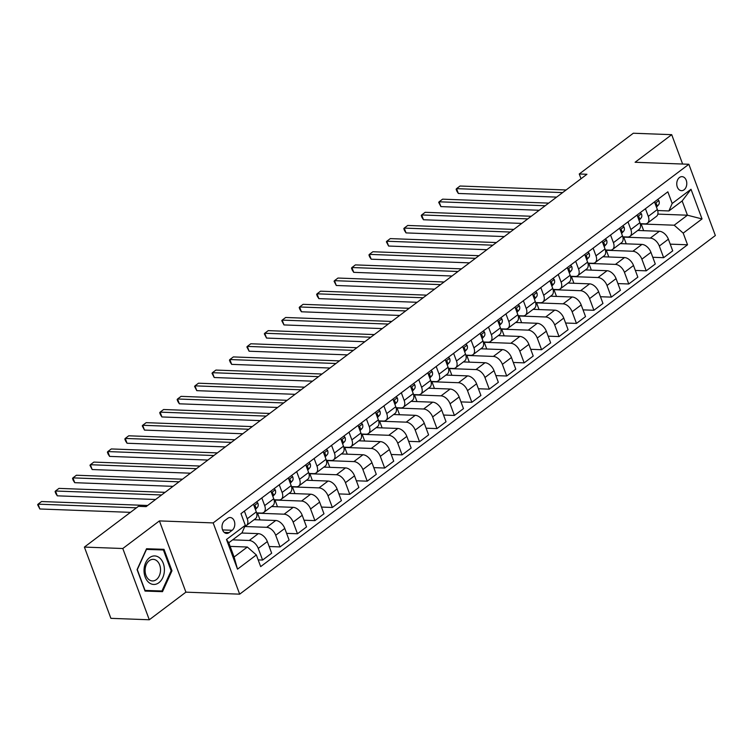 <?xml version="1.0" encoding="UTF-8"?>
<svg xmlns="http://www.w3.org/2000/svg" width="753" height="753" viewBox="0 0 753 753"><rect width="100%" height="100%" fill="white"/><g stroke="black" fill="none" stroke-linecap="round" stroke-linejoin="round"><path stroke-width="1.13" d="M679.479 177.501A7.022 5.017 92.1 0 0 676.862 185.304A7.022 5.017 92.1 0 0 681.512 190.678A7.022 5.017 92.1 0 0 684.063 189.822A7.022 5.017 92.1 0 0 686.68 182.019A7.022 5.017 92.1 0 0 682.039 176.644A7.022 5.017 92.1 0 0 679.479 177.501M239.67 594.164L715.35 235.529L688.854 164.267L213.174 522.911L239.67 594.164L185.906 592.159L159.41 520.907L122.795 548.513L149.292 619.766L185.906 592.159M149.292 619.766L110.889 618.335L84.392 547.083L122.795 548.513M84.392 547.083L138.448 506.327L146.129 506.618L586.935 174.272L579.255 173.99L581.015 178.734M229.1 532.597L232.169 530.281A6.805 4.857 92.1 0 0 234.701 522.723A6.805 4.857 92.1 0 0 230.202 517.518A6.805 4.857 92.1 0 0 227.726 518.346L224.658 520.662A6.805 4.857 92.1 0 0 222.126 528.22A6.805 4.857 92.1 0 0 226.625 533.425A6.805 4.857 92.1 0 0 229.1 532.597L224.215 532.418M256.349 554.961L237.515 569.155L226.484 539.496L245.318 525.302L242.033 532.776L228.79 542.762L234.089 557.022L247.342 547.026L256.349 554.961L260.679 566.614L687.536 244.781L670.217 244.141M657.849 214.106L687.442 215.207L682.143 200.957L668.899 210.953L672.175 203.479L667.845 191.827L240.979 513.65L245.318 525.302M672.175 203.479L691.009 189.276L702.031 218.935L683.206 233.129L687.536 244.781M682.632 164.041L671.704 134.665L633.311 133.234L579.255 173.99M671.704 134.665L635.09 162.272L688.854 164.267M159.41 520.907L213.174 522.911M668.899 210.953L657.67 210.529M645.434 208.713L648.286 216.384A8.782 5.318 53 0 1 647.429 223.161A8.782 5.318 53 0 1 645.01 223.857L640.229 223.679M628.002 221.862L630.845 229.524A8.782 5.318 53 0 1 629.988 236.31A8.782 5.318 53 0 1 627.569 236.997L622.797 236.828M610.561 235.011L613.413 242.673A8.782 5.318 53 0 1 612.556 249.459A8.782 5.318 53 0 1 610.137 250.147L605.356 249.968M593.129 248.151L595.971 255.822A8.782 5.318 53 0 1 595.115 262.599A8.782 5.318 53 0 1 592.696 263.296L587.924 263.117M575.687 261.3L578.539 268.972A8.782 5.318 53 0 1 577.683 275.749A8.782 5.318 53 0 1 575.254 276.445L570.482 276.266M558.246 274.45L561.098 282.111A8.782 5.318 53 0 1 560.241 288.898A8.782 5.318 53 0 1 557.822 289.585L553.05 289.406M540.814 287.599L543.666 295.261A8.782 5.318 53 0 1 542.809 302.038A8.782 5.318 53 0 1 540.381 302.734L535.609 302.555M523.373 300.739L526.225 308.41A8.782 5.318 53 0 1 525.368 315.187A8.782 5.318 53 0 1 522.949 315.884L518.177 315.705M505.941 313.888L508.793 321.55A8.782 5.318 53 0 1 507.936 328.336A8.782 5.318 53 0 1 505.508 329.023L500.736 328.854M488.499 327.037L491.351 334.699A8.782 5.318 53 0 1 490.495 341.486A8.782 5.318 53 0 1 488.076 342.173L483.304 341.994M471.067 340.177L473.919 347.848A8.782 5.318 53 0 1 473.053 354.625A8.782 5.318 53 0 1 470.634 355.322L465.862 355.143M453.626 353.326L456.478 360.988A8.782 5.318 53 0 1 455.621 367.775A8.782 5.318 53 0 1 453.202 368.471L448.43 368.292M436.194 366.476L439.046 374.137A8.782 5.318 53 0 1 438.18 380.924A8.782 5.318 53 0 1 435.761 381.611L430.989 381.432M418.753 379.625L421.605 387.287A8.782 5.318 53 0 1 420.748 394.064A8.782 5.318 53 0 1 418.329 394.76L413.548 394.581M401.321 392.765L404.163 400.436A8.782 5.318 53 0 1 403.307 407.213A8.782 5.318 53 0 1 400.888 407.91L396.116 407.731M383.879 405.914L386.731 413.576A8.782 5.318 53 0 1 385.875 420.362A8.782 5.318 53 0 1 383.456 421.049L378.674 420.88M366.447 419.063L369.29 426.725A8.782 5.318 53 0 1 368.433 433.512A8.782 5.318 53 0 1 366.014 434.199L361.242 434.02M349.006 432.203L351.858 439.874A8.782 5.318 53 0 1 351.002 446.651A8.782 5.318 53 0 1 348.573 447.348L343.801 447.169M331.565 445.352L334.417 453.014A8.782 5.318 53 0 1 333.56 459.801A8.782 5.318 53 0 1 331.141 460.497L326.369 460.318M314.133 458.502L316.985 466.163A8.782 5.318 53 0 1 316.128 472.95A8.782 5.318 53 0 1 313.7 473.637L308.928 473.458M296.691 471.651L299.543 479.313A8.782 5.318 53 0 1 298.687 486.09A8.782 5.318 53 0 1 296.268 486.786L291.496 486.607M279.259 484.791L282.111 492.462A8.782 5.318 53 0 1 281.255 499.239A8.782 5.318 53 0 1 278.826 499.936L274.054 499.757M261.818 497.94L264.67 505.602A8.782 5.318 53 0 1 263.814 512.388A8.782 5.318 53 0 1 261.395 513.075L256.622 512.897M230.136 546.386L247.342 547.026M232.649 539.854L249.252 540.475A8.782 5.318 53 0 1 258.26 548.41L262.599 560.063L258.185 559.893M241.713 533.02L258.326 533.642A8.782 5.318 53 0 1 267.334 541.576L271.664 553.22L262.599 560.063M244.781 526.516L266.694 527.326A8.782 5.318 53 0 1 275.702 535.261L280.031 546.913L269.169 546.509M254.128 519.692L275.758 520.492A8.782 5.318 53 0 1 284.766 528.427L289.105 540.08L280.031 546.913M256.811 513.753L257.554 513.198L284.126 514.186A8.782 5.318 53 0 1 293.143 522.111L297.473 533.764L286.601 533.359M271.569 506.543L293.199 507.343A8.782 5.318 53 0 1 302.207 515.278L306.537 526.931L297.473 533.764M274.243 500.613L274.996 500.048L301.567 501.037A8.782 5.318 53 0 1 310.575 508.972L314.905 520.624L304.043 520.219M289.001 493.394L310.631 494.203A8.782 5.318 53 0 1 319.639 502.129L323.978 513.781L314.905 520.624M291.684 487.464L292.428 486.899L318.999 487.888A8.782 5.318 53 0 1 328.016 495.822L332.346 507.475L321.475 507.07M306.443 480.245L328.073 481.054A8.782 5.318 53 0 1 337.08 488.989L341.41 500.641L332.346 507.475M309.125 474.315L309.869 473.75L336.44 474.748A8.782 5.318 53 0 1 345.448 482.673L349.778 494.326L338.916 493.921M323.875 467.105L345.505 467.905A8.782 5.318 53 0 1 354.512 475.84L358.852 487.492L349.778 494.326M326.557 461.175L327.301 460.61L353.882 461.598A8.782 5.318 53 0 1 362.89 469.533L367.219 481.176L356.348 480.772M341.316 453.955L362.946 454.765A8.782 5.318 53 0 1 371.954 462.69L376.284 474.343L367.219 481.176M343.999 448.026L344.742 447.461L371.314 448.449A8.782 5.318 53 0 1 380.321 456.384L384.661 468.037L373.789 467.632M358.748 440.806L380.378 441.616A8.782 5.318 53 0 1 389.395 449.55L393.725 461.194L384.661 468.037M361.431 434.876L362.184 434.312L388.755 435.3A8.782 5.318 53 0 1 397.763 443.235L402.093 454.887L391.231 454.483M376.189 427.666L397.819 428.466A8.782 5.318 53 0 1 406.827 436.401L411.157 448.054L402.093 454.887M378.872 421.727L379.616 421.172L406.187 422.16A8.782 5.318 53 0 1 415.195 430.085L419.534 441.738L408.663 441.333M393.621 414.517L415.251 415.317A8.782 5.318 53 0 1 424.268 423.252L428.598 434.905L419.534 441.738M396.304 408.587L397.057 408.022L423.628 409.011A8.782 5.318 53 0 1 432.636 416.946L436.966 428.598L426.104 428.193M411.063 401.368L432.693 402.177A8.782 5.318 53 0 1 441.7 410.103L446.03 421.755L436.966 428.598M413.745 395.438L414.489 394.873L441.06 395.862A8.782 5.318 53 0 1 450.068 403.796L454.407 415.449L443.536 415.044M428.495 388.219L450.134 389.028A8.782 5.318 53 0 1 459.142 396.963L463.471 408.615L454.407 415.449M431.177 382.289L431.93 381.724L458.502 382.722A8.782 5.318 53 0 1 467.509 390.647L471.839 402.3L460.977 401.895M445.936 375.079L467.566 375.879A8.782 5.318 53 0 1 476.574 383.814L480.913 395.466L471.839 402.3M448.619 369.149L449.362 368.584L475.934 369.572A8.782 5.318 53 0 1 484.941 377.507L489.281 389.15L478.409 388.746M463.377 361.929L485.007 362.739A8.782 5.318 53 0 1 494.015 370.664L498.345 382.317L489.281 389.15M466.051 356L466.804 355.435L493.375 356.423A8.782 5.318 53 0 1 502.383 364.358L506.713 376.011L495.85 375.606M480.809 348.78L502.439 349.59A8.782 5.318 53 0 1 511.447 357.524L515.786 369.168L506.713 376.011M483.492 342.85L484.235 342.286L510.807 343.274A8.782 5.318 53 0 1 519.815 351.209L524.154 362.861L513.282 362.457M498.251 335.64L519.881 336.44A8.782 5.318 53 0 1 528.888 344.375L533.218 356.028L524.154 362.861M500.924 329.701L501.677 329.146L528.248 330.134A8.782 5.318 53 0 1 537.256 338.059L541.586 349.712L530.724 349.307M515.683 322.491L537.313 323.291A8.782 5.318 53 0 1 546.32 331.226L550.659 342.879L541.586 349.712M518.365 316.561L519.109 315.996L545.68 316.985A8.782 5.318 53 0 1 554.697 324.92L559.027 336.572L548.156 336.167M533.124 309.342L554.754 310.151A8.782 5.318 53 0 1 563.762 318.077L568.091 329.729L559.027 336.572M535.807 303.412L536.55 302.847L563.122 303.836A8.782 5.318 53 0 1 572.129 311.77L576.459 323.423L565.597 323.018M550.556 296.202L572.186 297.002A8.782 5.318 53 0 1 581.194 304.937L585.533 316.589L576.459 323.423M553.239 290.263L553.982 289.707L580.563 290.696A8.782 5.318 53 0 1 589.571 298.621L593.901 310.274L583.029 309.869M567.997 283.053L589.627 283.853A8.782 5.318 53 0 1 598.635 291.788L602.965 303.44L593.901 310.274M570.68 277.123L571.423 276.558L597.995 277.546A8.782 5.318 53 0 1 607.003 285.481L611.342 297.124L600.47 296.729M585.429 269.903L607.059 270.713A8.782 5.318 53 0 1 616.067 278.638L620.406 290.291L611.342 297.124M588.112 263.974L588.855 263.409L615.436 264.397A8.782 5.318 53 0 1 624.444 272.332L628.774 283.985L617.912 283.58M602.871 256.754L624.501 257.564A8.782 5.318 53 0 1 633.508 265.498L637.838 277.151L628.774 283.985M605.553 250.824L606.297 250.26L632.868 251.257A8.782 5.318 53 0 1 641.876 259.183L646.215 270.835L635.344 270.431M620.303 243.614L641.933 244.414A8.782 5.318 53 0 1 650.95 252.349L655.279 264.002L646.215 270.835M622.985 237.684L623.738 237.12L650.31 238.108A8.782 5.318 53 0 1 659.317 246.043L663.647 257.686L652.785 257.281M637.744 230.465L659.374 231.275A8.782 5.318 53 0 1 668.382 239.2L672.711 250.853L663.647 257.686M640.427 224.535L641.17 223.97L674.199 225.203L687.442 215.207L702.031 218.935M244.386 511.089L247.238 518.751A8.782 5.318 53 0 1 246.372 525.528A8.782 5.318 53 0 1 244.941 526.159M253.45 504.246L256.302 511.918A8.782 5.318 53 0 1 255.446 518.695L246.372 525.528M242.617 533.058L242.297 532.192M260.058 519.909L257.554 513.198M270.892 491.107L273.744 498.768A8.782 5.318 53 0 1 272.878 505.545L263.814 512.388M277.49 506.76L274.996 500.048M288.324 477.957L291.176 485.619A8.782 5.318 53 0 1 290.319 492.406L281.255 499.239M294.931 493.62L292.428 486.899M305.765 464.808L308.617 472.479A8.782 5.318 53 0 1 307.751 479.256L298.687 486.09M312.363 480.47L309.869 473.75M323.197 451.668L326.049 459.33A8.782 5.318 53 0 1 325.192 466.107L316.128 472.95M329.805 467.321L327.301 460.61M340.638 438.519L343.49 446.181A8.782 5.318 53 0 1 342.624 452.967L333.56 459.801M347.237 454.172L344.742 447.461M358.07 425.37L360.922 433.031A8.782 5.318 53 0 1 360.066 439.818L351.002 446.651M364.678 441.032L362.184 434.312M375.512 412.22L378.364 419.892A8.782 5.318 53 0 1 377.507 426.669L368.433 433.512M382.11 427.883L379.616 421.172M392.944 399.081L395.796 406.742A8.782 5.318 53 0 1 394.939 413.529L385.875 420.362M399.551 414.734L397.057 408.022M410.385 385.931L413.237 393.593A8.782 5.318 53 0 1 412.38 400.38L403.307 407.213M416.983 401.594L414.489 394.873M427.817 372.782L430.669 380.453A8.782 5.318 53 0 1 429.812 387.23L420.748 394.064M434.425 388.444L431.93 381.724M445.258 359.642L448.11 367.304A8.782 5.318 53 0 1 447.254 374.081L438.18 380.924M451.866 375.295L449.362 368.584M462.7 346.493L465.542 354.155A8.782 5.318 53 0 1 464.686 360.941L455.621 367.775M469.298 362.146L466.804 355.435M480.132 333.344L482.984 341.005A8.782 5.318 53 0 1 482.127 347.792L473.053 354.625M486.739 349.006L484.235 342.286M497.573 320.194L500.416 327.866A8.782 5.318 53 0 1 499.559 334.643L490.495 341.486M504.171 335.857L501.677 329.146M515.005 307.055L517.857 314.716A8.782 5.318 53 0 1 517 321.503L507.936 328.336M521.613 322.708L519.109 315.996M532.446 293.905L535.298 301.567A8.782 5.318 53 0 1 534.432 308.354L525.368 315.187M539.044 309.568L536.55 302.847M549.878 280.756L552.73 288.427A8.782 5.318 53 0 1 551.874 295.204L542.809 302.038M556.486 296.418L553.982 289.707M567.32 267.616L570.172 275.278A8.782 5.318 53 0 1 569.306 282.055L560.241 288.898M573.918 283.269L571.423 276.558M584.752 254.467L587.604 262.129A8.782 5.318 53 0 1 586.747 268.915L577.683 275.749M591.359 270.129L588.855 263.409M602.193 241.318L605.045 248.989A8.782 5.318 53 0 1 604.188 255.766L595.115 262.599M608.791 256.98L606.297 250.26M619.625 228.168L622.477 235.84A8.782 5.318 53 0 1 621.62 242.617L612.556 249.459M626.232 243.831L623.738 237.12M637.066 215.029L639.918 222.69A8.782 5.318 53 0 1 639.062 229.477L629.988 236.31M683.206 233.129L674.199 225.203M643.664 230.682L641.17 223.97M654.498 201.879L657.35 209.541A8.782 5.318 53 0 1 656.494 216.327L647.429 223.161M228.79 542.762L226.484 539.496M234.089 557.022L237.515 569.155M691.009 189.276L682.143 200.957M162.507 591.66L171.976 570.783L163.994 549.323L146.543 548.749L137.074 569.626L145.056 591.086L162.507 591.66L156.059 591.425L156.342 590.804M676.119 163.796L658.329 163.137M145.047 591.058L156.059 591.425M157.791 549.756L157.556 549.116M171.129 570.755L161.951 590.983L145.037 590.427L137.31 569.635L146.487 549.398L163.392 549.963L171.129 570.755L171.976 570.783M136.462 507.823L38.064 504.162L41.547 501.536L147.626 505.479M130.457 512.351L39.853 508.981L38.064 504.162L37.65 504.745L39.853 508.981M256.622 501.856L257.827 503.051A5.817 3.52 53 0 1 257.545 507.155L255.427 509.555M161.575 494.966L55.496 491.012L58.988 488.386L165.067 492.34M255.145 508.812A5.817 3.52 -127 0 0 255.531 506.487L254.938 505.809L254.194 506.232M155.579 499.493L57.294 495.832L55.496 491.012L55.091 491.596L55.807 493.526L57.294 495.832M274.064 488.706L275.269 489.902A5.817 3.52 53 0 1 274.986 494.006L272.859 496.406M179.016 481.816L72.937 477.873L76.42 475.237L182.499 479.19M272.586 495.662A5.817 3.52 -127 0 0 272.963 493.337L272.341 492.66L271.626 493.083M173.011 486.344L74.726 482.682L72.937 477.873L72.523 478.447L73.239 480.376L74.726 482.682M291.496 475.567L292.701 476.762A5.817 3.52 53 0 1 292.418 480.866L290.3 483.257M196.448 468.677L90.379 464.723L93.861 462.097L199.94 466.041M290.018 482.513A5.817 3.52 -127 0 0 290.404 480.198L289.811 479.52L289.067 479.943M190.453 473.195L92.167 469.533L90.379 464.723L89.965 465.307L92.167 469.533M308.937 462.417L310.142 463.613A5.817 3.52 53 0 1 309.86 467.717L307.732 470.117M213.89 455.527L107.811 451.574L111.303 448.948L217.372 452.901M307.459 469.364A5.817 3.52 -127 0 0 307.836 467.048L307.252 466.371L306.499 466.794M207.884 460.055L109.599 456.393L107.811 451.574L107.397 452.158L108.112 454.087L109.599 456.393M159.74 558.011A14.269 10.184 92.1 0 0 145.649 562.773A14.269 10.184 92.1 0 0 148.689 582.37A14.269 10.184 92.1 0 0 162.78 577.617A14.269 10.184 92.1 0 0 159.74 558.011M157.001 560.919A10.806 7.709 92.1 0 0 153.217 559.347A10.806 7.709 92.1 0 0 145.48 567.084A10.806 7.709 92.1 0 0 148.633 579.368A10.806 7.709 92.1 0 0 152.417 580.94A10.806 7.709 92.1 0 0 160.163 573.202A10.806 7.709 92.1 0 0 157.001 560.919M146.261 549.37L163.392 549.963M326.369 449.268L327.583 450.463A5.817 3.52 53 0 1 327.291 454.567L325.174 456.967M231.331 442.378L125.252 438.434L128.735 435.799L234.814 439.752M324.891 456.224A5.817 3.52 -127 0 0 325.277 453.899L324.684 453.221L323.941 453.645M225.326 446.906L127.041 443.244L125.252 438.434L124.838 439.008L125.553 440.938L127.041 443.244M343.81 436.128L345.015 437.324A5.817 3.52 53 0 1 344.733 441.418L342.606 443.818M248.763 429.238L142.684 425.285L146.176 422.659L252.255 426.603M342.333 443.075A5.817 3.52 -127 0 0 342.709 440.759L342.126 440.081L341.373 440.505M242.767 433.756L144.472 430.095L142.684 425.285L142.27 425.869L144.472 430.095M361.242 422.979L362.457 424.174A5.817 3.52 53 0 1 362.165 428.278L360.047 430.678M266.204 416.089L160.125 412.136L163.608 409.51L269.687 413.453M359.765 429.925A5.817 3.52 -127 0 0 360.15 427.61L359.558 426.932L358.814 427.356M260.199 420.607L161.914 416.955L160.125 412.136L159.711 412.719L160.427 414.649L161.914 416.955M378.684 409.83L379.889 411.025A5.817 3.52 53 0 1 379.606 415.129L377.479 417.529M283.636 402.94L177.557 398.986L181.049 396.36L287.128 400.314M377.206 416.786A5.817 3.52 -127 0 0 377.592 414.461L376.999 413.783L376.246 414.206M277.641 407.467L179.346 403.806L177.557 398.986L177.143 399.57L177.859 401.5L179.346 403.806M396.125 396.69L397.33 397.885A5.817 3.52 53 0 1 397.038 401.98L394.92 404.38M301.078 389.79L194.999 385.847L198.481 383.211L304.56 387.164M394.638 403.636A5.817 3.52 -127 0 0 395.024 401.321L394.403 400.634L393.687 401.067M295.072 394.318L196.787 390.656L194.999 385.847L194.585 386.43L196.787 390.656M413.557 383.541L414.762 384.736A5.817 3.52 53 0 1 414.479 388.84L412.362 391.24M318.51 376.651L212.431 372.697L215.923 370.071L322.002 374.015M412.079 390.487A5.817 3.52 -127 0 0 412.465 388.171L411.872 387.494L411.119 387.917M312.514 381.169L214.219 377.517L212.431 372.697L212.017 373.281L214.219 377.517M430.998 370.391L432.203 371.587A5.817 3.52 53 0 1 431.911 375.691L429.794 378.091M335.951 363.501L229.872 359.548L233.355 356.922L339.434 360.875M429.521 377.338A5.817 3.52 -127 0 0 429.897 375.022L429.314 374.345L428.561 374.768M329.946 368.029L231.66 364.367L229.872 359.548L229.458 360.132L230.173 362.061L231.66 364.367M448.43 357.242L449.635 358.437A5.817 3.52 53 0 1 449.353 362.541L447.235 364.941M353.383 350.352L247.304 346.408L250.796 343.773L356.875 347.726M446.953 364.198A5.817 3.52 -127 0 0 447.338 361.873L446.745 361.195L445.992 361.619M347.387 354.879L249.102 351.218L247.304 346.408L246.89 346.982L249.102 351.218M465.872 344.102L467.076 345.298A5.817 3.52 53 0 1 466.785 349.401L464.667 351.792M370.824 337.212L264.745 333.259L268.228 330.633L374.307 334.577M464.394 351.049A5.817 3.52 -127 0 0 464.77 348.733L464.187 348.055L463.434 348.479M364.819 341.73L266.534 338.069L264.745 333.259L264.331 333.843L266.534 338.069M483.304 330.953L484.508 332.148A5.817 3.52 53 0 1 484.226 336.252L482.108 338.652M388.256 324.063L282.177 320.11L285.669 317.484L391.748 321.437M481.826 337.899A5.817 3.52 -127 0 0 482.212 335.584L481.619 334.906L480.875 335.33M382.26 328.59L283.975 324.929L282.177 320.11L281.763 320.693L283.975 324.929M500.745 317.804L501.95 318.999A5.817 3.52 53 0 1 501.667 323.103L499.54 325.503M405.698 310.914L299.619 306.97L303.101 304.334L409.18 308.288M499.267 324.759A5.817 3.52 -127 0 0 499.644 322.435L499.06 321.757L498.307 322.18M399.692 315.441L301.407 311.78L299.619 306.97L299.205 307.544L299.92 309.474L301.407 311.78M518.177 304.664L519.382 305.859A5.817 3.52 53 0 1 519.099 309.954L516.982 312.354M423.13 297.764L317.051 293.821L320.543 291.185L426.622 295.138M516.699 311.61A5.817 3.52 -127 0 0 517.085 309.295L516.464 308.608L515.749 309.041M417.134 302.292L318.848 298.63L317.051 293.821L316.646 294.404L317.361 296.324L318.848 298.63M535.618 291.515L536.823 292.71A5.817 3.52 53 0 1 536.541 296.814L534.414 299.214M440.571 284.625L334.492 280.671L337.984 278.045L444.054 281.989M534.141 298.461A5.817 3.52 -127 0 0 534.517 296.145L533.933 295.468L533.18 295.891M434.566 289.143L336.28 285.491L334.492 280.671L334.078 281.255L336.28 285.491M553.05 278.365L554.255 279.561A5.817 3.52 53 0 1 553.973 283.665L551.855 286.065M458.003 271.475L351.933 267.522L355.416 264.896L461.495 268.849M551.572 285.321A5.817 3.52 -127 0 0 551.958 282.996L551.365 282.319L550.622 282.742M452.007 276.003L353.722 272.341L351.933 267.522L351.519 268.106L352.235 270.035L353.722 272.341M570.492 265.216L571.696 266.411A5.817 3.52 53 0 1 571.414 270.515L569.287 272.915M475.444 258.326L369.365 254.382L372.857 251.747L478.936 255.7M569.014 272.172A5.817 3.52 -127 0 0 569.39 269.847L568.769 269.169L568.054 269.593M469.439 262.853L371.154 259.192L369.365 254.382L368.951 254.956L369.667 256.886L371.154 259.192M587.924 252.076L589.138 253.272A5.817 3.52 53 0 1 588.846 257.375L586.728 259.766M492.886 245.186L386.807 241.233L390.289 238.607L496.368 242.551M586.446 259.023A5.817 3.52 -127 0 0 586.832 256.707L586.239 256.029L585.495 256.453M486.88 249.704L388.595 246.043L386.807 241.233L386.393 241.817L388.595 246.043M605.365 238.927L606.57 240.122A5.817 3.52 53 0 1 606.287 244.226L604.16 246.626M510.318 232.037L404.239 228.084L407.731 225.458L513.81 229.411M603.887 245.873A5.817 3.52 -127 0 0 604.264 243.558L603.68 242.88L602.927 243.304M504.322 236.564L406.027 232.903L404.239 228.084L403.824 228.667L404.54 230.597L406.027 232.903M622.797 225.778L624.011 226.973A5.817 3.52 53 0 1 623.719 231.077L621.601 233.477M527.759 218.888L421.68 214.944L425.163 212.308L531.241 216.262M621.319 232.733A5.817 3.52 -127 0 0 621.705 230.409L621.112 229.731L620.368 230.154M521.754 223.415L423.468 219.754L421.68 214.944L421.266 215.518L421.981 217.448L423.468 219.754M640.238 212.638L641.443 213.833A5.817 3.52 53 0 1 641.161 217.928L639.033 220.328M545.191 205.748L439.112 201.795L442.604 199.168L548.683 203.112M638.76 219.584A5.817 3.52 -127 0 0 639.146 217.269L638.525 216.582L637.8 217.015M539.195 210.266L440.9 206.604L439.112 201.795L438.698 202.378L440.9 206.604M657.68 199.489L658.884 200.684A5.817 3.52 53 0 1 658.593 204.788L656.475 207.188M562.632 192.599L456.553 188.645L460.036 186.019L566.115 189.963M656.202 206.435A5.817 3.52 -127 0 0 656.578 204.119L655.995 203.442L655.242 203.865M556.627 197.117L458.342 193.465L456.553 188.645L456.139 189.229L456.855 191.158L458.342 193.465M258.326 533.642L249.252 540.475M275.758 520.492L266.694 527.326M293.199 507.343L284.126 514.186M310.631 494.203L301.567 501.037M328.073 481.054L318.999 487.888M345.505 467.905L336.44 474.748M362.946 454.765L353.882 461.598M380.378 441.616L371.314 448.449M397.819 428.466L388.755 435.3M415.251 415.317L406.187 422.16M432.693 402.177L423.628 409.011M450.134 389.028L441.06 395.862M467.566 375.879L458.502 382.722M485.007 362.739L475.934 369.572M502.439 349.59L493.375 356.423M519.881 336.44L510.807 343.274M537.313 323.291L528.248 330.134M554.754 310.151L545.68 316.985M572.186 297.002L563.122 303.836M589.627 283.853L580.563 290.696M607.059 270.713L597.995 277.546M624.501 257.564L615.436 264.397M641.933 244.414L632.868 251.257M659.374 231.275L650.31 238.108M267.334 541.576L258.26 548.41M256.302 511.918L247.238 518.751M273.744 498.768L264.67 505.602M284.766 528.427L275.702 535.261M291.176 485.619L282.111 492.462M302.207 515.278L293.143 522.111M308.617 472.479L299.543 479.313M319.639 502.129L310.575 508.972M326.049 459.33L316.985 466.163M337.08 488.989L328.016 495.822M343.49 446.181L334.417 453.014M354.512 475.84L345.448 482.673M360.922 433.031L351.858 439.874M371.954 462.69L362.89 469.533M378.364 419.892L369.29 426.725M389.395 449.55L380.321 456.384M395.796 406.742L386.731 413.576M406.827 436.401L397.763 443.235M413.237 393.593L404.163 400.436M424.268 423.252L415.195 430.085M430.669 380.453L421.605 387.287M441.7 410.103L432.636 416.946M448.11 367.304L439.046 374.137M459.142 396.963L450.068 403.796M465.542 354.155L456.478 360.988M476.574 383.814L467.509 390.647M482.984 341.005L473.919 347.848M494.015 370.664L484.941 377.507M500.416 327.866L491.351 334.699M511.447 357.524L502.383 364.358M517.857 314.716L508.793 321.55M528.888 344.375L519.815 351.209M535.298 301.567L526.225 308.41M546.32 331.226L537.256 338.059M552.73 288.427L543.666 295.261M563.762 318.077L554.697 324.92M570.172 275.278L561.098 282.111M581.194 304.937L572.129 311.77M587.604 262.129L578.539 268.972M598.635 291.788L589.571 298.621M605.045 248.989L595.971 255.822M616.067 278.638L607.003 285.481M622.477 235.84L613.413 242.673M633.508 265.498L624.444 272.332M639.918 222.69L630.845 229.524M650.95 252.349L641.876 259.183M657.35 209.541L648.286 216.384M668.382 239.2L659.317 246.043M222.568 529.924L232.169 530.281M257.761 502.985L254.025 505.8M257.545 507.155L255.192 508.924M254.269 506.44L255.531 506.487M275.193 489.836L271.466 492.65M274.986 494.006L272.633 495.785M271.701 493.29L272.963 493.337M292.635 476.687L288.898 479.501M292.418 480.866L290.065 482.635M289.143 480.15L290.404 480.198M310.076 463.547L306.339 466.361M309.86 467.717L307.506 469.486M306.575 467.001L307.836 467.048M327.508 450.398L323.771 453.212M327.291 454.567L324.938 456.346M324.016 453.852L325.277 453.899M344.949 437.248L341.213 440.063M344.733 441.418L342.38 443.197M341.448 440.712L342.709 440.759M362.381 424.099L358.654 426.923M362.165 428.278L359.812 430.048M358.889 427.563L360.15 427.61M379.823 410.959L376.086 413.774M379.606 415.129L377.253 416.908M376.321 414.414L377.592 414.461M397.255 397.81L393.527 400.624M397.038 401.98L394.685 403.759M393.763 401.274L395.024 401.321M414.696 384.661L410.959 387.475M414.479 388.84L412.126 390.609M411.204 388.124L412.465 388.171M432.128 371.521L428.401 374.335M431.911 375.691L429.558 377.46M428.636 374.975L429.897 375.022M449.569 358.372L445.832 361.186M449.353 362.541L447 364.32M446.077 361.826L447.338 361.873M467.001 345.222L463.274 348.037M466.785 349.401L464.432 351.171M463.509 348.686L464.77 348.733M484.443 332.082L480.706 334.897M484.226 336.252L481.873 338.022M480.951 335.537L482.212 335.584M501.875 318.933L498.147 321.747M501.667 323.103L499.314 324.882M498.382 322.388L499.644 322.435M519.316 305.784L515.579 308.598M519.099 309.954L516.746 311.733M515.824 309.248L517.085 309.295M536.757 292.635L533.02 295.449M536.541 296.814L534.188 298.583M533.256 296.098L534.517 296.145M554.189 279.495L550.452 282.309M553.973 283.665L551.62 285.434M550.697 282.949L551.958 282.996M571.631 266.346L567.894 269.16M571.414 270.515L569.061 272.294M568.129 269.8L569.39 269.847M589.062 253.196L585.326 256.011M588.846 257.375L586.493 259.145M585.57 256.66L586.832 256.707M606.504 240.056L602.767 242.871M606.287 244.226L603.934 245.996M603.002 243.511L604.264 243.558M623.936 226.907L620.208 229.721M623.719 231.077L621.366 232.856M620.444 230.362L621.705 230.409M641.377 213.758L637.64 216.572M641.161 217.928L638.808 219.707M637.876 217.222L639.146 217.269M658.809 200.609L655.082 203.432M658.593 204.788L656.24 206.557M655.317 204.072L656.578 204.119"/></g></svg>
